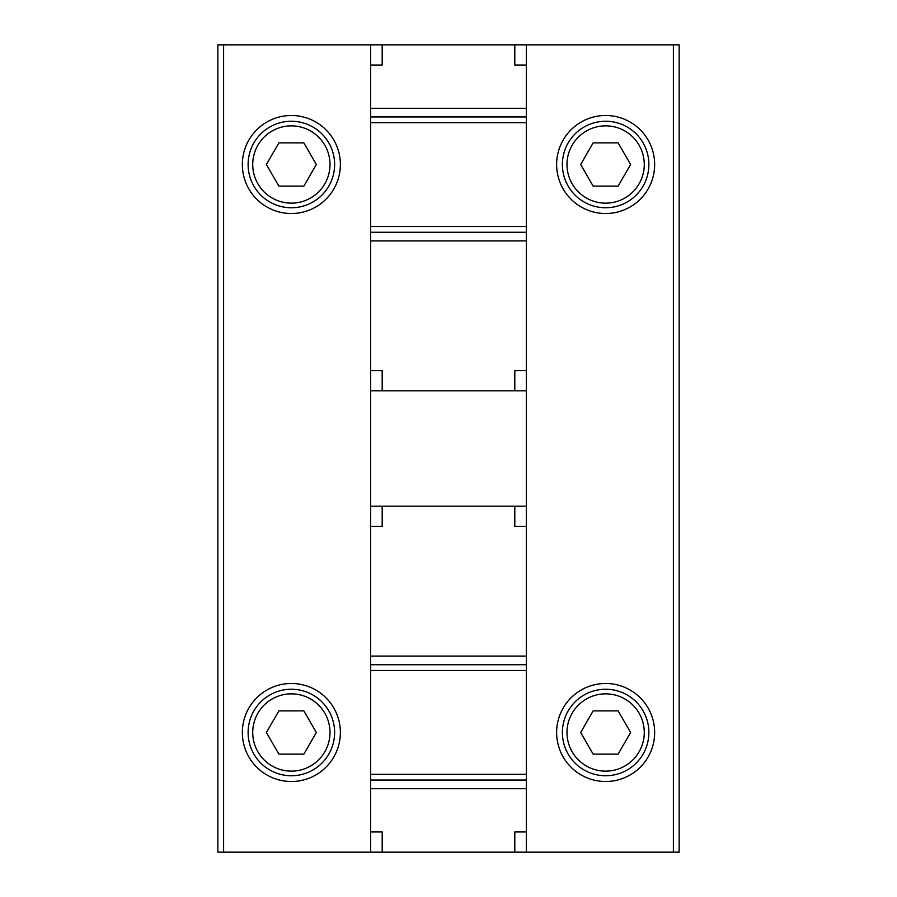 <?xml version="1.0" encoding="UTF-8"?>
<svg xmlns="http://www.w3.org/2000/svg" width="897" height="897" viewBox="0 0 897 897"><rect width="100%" height="100%" fill="white"/><g stroke="black" fill="none" stroke-linecap="round" stroke-linejoin="round"><path stroke-width="1.35" d="M223.611 44.85L217.848 44.85L217.848 852.15L223.611 852.15L223.611 44.85L679.152 44.85L679.152 852.15L526.348 852.15L526.348 831.968L514.811 831.968L514.811 852.15L370.652 852.15L370.652 831.968L382.189 831.968L382.189 852.15M654.653 164.499A49.01 49.01 0 0 1 581.133 206.949A49.01 49.01 0 0 1 581.133 122.059A49.01 49.01 0 0 1 654.653 164.499M654.653 732.501A49.01 49.01 0 0 1 581.133 774.941A49.01 49.01 0 0 1 581.133 690.051A49.01 49.01 0 0 1 654.653 732.501M526.348 506.166L514.811 506.166L514.811 526.348L526.348 526.348L526.348 44.85M514.811 506.166L382.189 506.166L382.189 526.348L370.652 526.348L370.652 370.652L382.189 370.652L382.189 390.834L526.348 390.834M370.652 370.652L370.652 44.85M340.378 164.499A49.01 49.01 0 0 1 266.858 206.949A49.01 49.01 0 0 1 266.858 122.059A49.01 49.01 0 0 1 340.378 164.499M340.378 732.501A49.01 49.01 0 0 1 266.858 774.941A49.01 49.01 0 0 1 266.858 690.051A49.01 49.01 0 0 1 340.378 732.501M370.652 852.15L223.611 852.15M334.615 732.501A43.247 43.247 0 0 1 269.739 769.951A43.247 43.247 0 0 1 269.739 695.04A43.247 43.247 0 0 1 334.615 732.501A43.247 43.247 0 0 1 269.739 769.951A43.247 43.247 0 0 1 269.739 695.04A43.247 43.247 0 0 1 334.615 732.501M278.877 754.119L303.848 754.119L316.338 732.501L303.848 710.873L278.877 710.873L266.398 732.501L278.877 754.119M334.615 164.499A43.247 43.247 0 0 1 269.739 201.96A43.247 43.247 0 0 1 269.739 127.049A43.247 43.247 0 0 1 334.615 164.499A43.247 43.247 0 0 1 269.739 201.96A43.247 43.247 0 0 1 269.739 127.049A43.247 43.247 0 0 1 334.615 164.499M278.877 186.128L303.848 186.128L316.338 164.499L303.848 142.881L278.877 142.881L266.398 164.499L278.877 186.128M648.879 732.501A43.247 43.247 0 0 1 584.014 769.951A43.247 43.247 0 0 1 584.014 695.04A43.247 43.247 0 0 1 648.879 732.501A43.247 43.247 0 0 1 584.014 769.951A43.247 43.247 0 0 1 584.014 695.04A43.247 43.247 0 0 1 648.879 732.501M593.152 754.119L618.123 754.119L630.602 732.501L618.123 710.873L593.152 710.873L580.662 732.501L593.152 754.119M648.879 164.499A43.247 43.247 0 0 1 584.014 201.96A43.247 43.247 0 0 1 584.014 127.049A43.247 43.247 0 0 1 648.879 164.499A43.247 43.247 0 0 1 584.014 201.96A43.247 43.247 0 0 1 584.014 127.049A43.247 43.247 0 0 1 648.879 164.499M593.152 186.128L618.123 186.128L630.602 164.499L618.123 142.881L593.152 142.881L580.662 164.499L593.152 186.128M526.348 526.348L526.348 656.088L370.652 656.088L370.652 831.968M526.348 831.968L526.348 656.088M370.652 526.348L370.652 656.088M526.348 664.744L370.652 664.744M526.348 780.065L370.652 780.065M382.189 506.166L370.652 506.166M526.348 852.15L514.811 852.15M514.811 44.85L514.811 65.032L526.348 65.032M370.652 65.032L382.189 65.032L382.189 44.85M514.811 390.834L514.811 370.652L526.348 370.652M370.652 232.256L526.348 232.256M370.652 116.935L526.348 116.935M370.652 390.834L382.189 390.834M673.389 852.15L673.389 44.85M329.995 732.501A38.638 38.638 0 0 1 272.049 765.96A38.638 38.638 0 0 1 272.049 699.032A38.638 38.638 0 0 1 329.995 732.501M329.995 164.499A38.638 38.638 0 0 1 272.049 197.968A38.638 38.638 0 0 1 272.049 131.04A38.638 38.638 0 0 1 329.995 164.499M644.27 732.501A38.638 38.638 0 0 1 586.313 765.96A38.638 38.638 0 0 1 586.313 699.032A38.638 38.638 0 0 1 644.27 732.501M644.27 164.499A38.638 38.638 0 0 1 586.313 197.968A38.638 38.638 0 0 1 586.313 131.04A38.638 38.638 0 0 1 644.27 164.499M526.348 788.721L370.652 788.721M526.348 670.508L370.652 670.508M526.348 774.302L370.652 774.302M370.652 108.279L526.348 108.279M370.652 240.912L526.348 240.912M370.652 226.493L526.348 226.493M370.652 122.698L526.348 122.698"/></g></svg>
